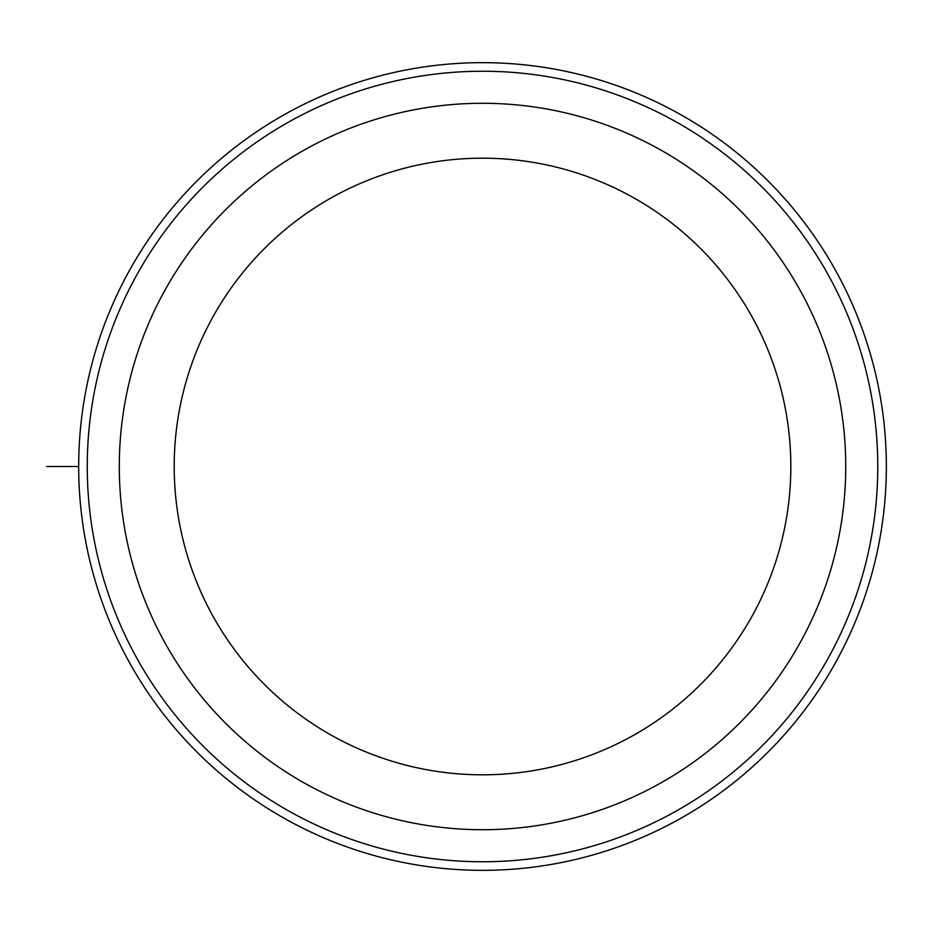 <?xml version="1.0" encoding="UTF-8"?>
<svg xmlns="http://www.w3.org/2000/svg" width="933" height="933" viewBox="0 0 933 933"><rect width="100%" height="100%" fill="white"/><g stroke="black" fill="none" stroke-linecap="round" stroke-linejoin="round"><path stroke-width="1.4" d="M174.203 466.5A308.31 308.31 0 0 1 482.513 158.19A308.31 308.31 0 0 1 790.822 466.5A308.31 308.31 0 0 1 482.513 774.81A308.31 308.31 0 0 1 174.203 466.5M482.513 103.283A363.217 363.217 0 0 1 845.741 466.5A363.217 363.217 0 0 1 482.513 829.717A363.217 363.217 0 0 1 119.296 466.5A363.217 363.217 0 0 1 482.513 103.283M886.35 466.5A403.837 403.837 0 0 1 482.151 870.337A403.837 403.837 0 0 1 78.687 465.765A403.837 403.837 0 0 1 482.886 62.663A403.837 403.837 0 0 1 886.35 467.235A403.837 403.837 0 0 1 482.151 870.337A403.837 403.837 0 0 1 78.687 466.5L46.65 466.5L78.687 466.5M877.778 466.5A395.254 395.254 0 0 0 482.874 71.246A395.254 395.254 0 0 0 87.259 466.5A395.254 395.254 0 0 0 482.151 861.754A395.254 395.254 0 0 0 877.778 466.5"/></g></svg>
